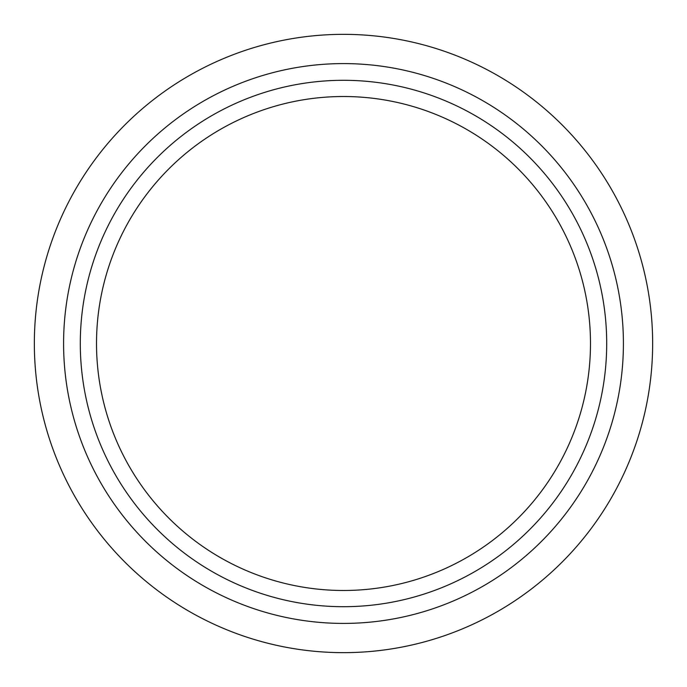<?xml version="1.0" encoding="UTF-8"?>
<svg xmlns="http://www.w3.org/2000/svg" width="687" height="687" viewBox="0 0 687 687"><rect width="100%" height="100%" fill="white"/><g stroke="black" fill="none" stroke-linecap="round" stroke-linejoin="round"><path stroke-width="1.03" d="M343.5 652.65A309.15 309.15 0 0 1 34.35 343.5A309.15 309.15 0 0 1 343.5 34.35A309.15 309.15 0 0 1 652.65 343.5A309.15 309.15 0 0 1 343.5 652.65M343.5 623.41A279.91 279.91 0 0 1 63.59 343.5A279.91 279.91 0 0 1 343.5 63.59A279.91 279.91 0 0 1 623.41 343.5A279.91 279.91 0 0 1 343.5 623.41M343.5 606.698A263.198 263.198 0 0 1 80.302 343.5A263.198 263.198 0 0 1 343.5 80.302A263.198 263.198 0 0 1 606.698 343.5A263.198 263.198 0 0 1 343.5 606.698M343.5 96.515A246.985 246.985 0 0 1 590.485 343.5A246.985 246.985 0 0 1 343.5 590.485A246.985 246.985 0 0 1 96.515 343.5A246.985 246.985 0 0 1 343.5 96.515"/></g></svg>
